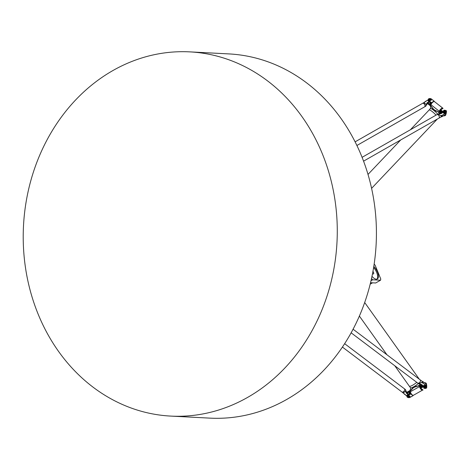 <?xml version="1.0" encoding="UTF-8"?>
<svg xmlns="http://www.w3.org/2000/svg" width="470" height="470" viewBox="0 0 470 470"><rect width="100%" height="100%" fill="white"/><g stroke="black" fill="none" stroke-linecap="round" stroke-linejoin="round"><path stroke-width="0.7" d="M372.945 271.384A1.927 0.858 -119.5 0 1 373.486 272.324A1.927 0.858 -119.5 0 1 373.45 273.945A1.927 0.858 -119.5 0 1 372.516 273.652M376.905 279.139A8.207 3.666 60.5 0 0 376.676 272.488A8.207 3.666 60.5 0 0 373.615 267.536M373.791 266.443A8.207 3.666 -119.5 0 1 377.469 272.042A8.207 3.666 -119.5 0 1 377.334 278.969A8.207 3.666 -119.5 0 1 371.976 276.325M374.149 264.134L375.089 265.127L380.771 279.004L380.571 280.214L375.677 282.981L370.536 282.711M380.571 280.214L372.71 279.803L371.506 278.528M371 280.772L372.71 279.803M372.44 282.811A9.218 4.118 -119.5 0 1 371.059 282.74M189.733 51.87L228.872 53.909A182.354 156.962 93 0 1 371.611 188.458A182.354 156.962 93 0 1 302.41 389.225A182.354 156.962 93 0 1 209.908 418.13L170.763 416.091A182.354 156.962 93 0 1 23.5 225.817A182.354 156.962 93 0 1 189.733 51.87A182.354 156.962 93 0 1 313.543 135.201A182.354 156.962 93 0 1 263.271 387.186A182.354 156.962 93 0 1 170.763 416.091M413.764 387.174L413.788 386.734L415.551 386.828L419.275 385.6A2.027 0.905 -119.5 0 1 419.522 386.434A2.838 1.269 60.5 0 0 420.844 389.178A2.838 1.269 60.5 0 0 422.665 390.059L413.512 395.229A2.838 1.269 -119.5 0 1 412.778 395.211A2.838 1.269 -119.5 0 1 410.369 391.61A2.027 0.905 60.5 0 0 410.122 390.776L411.297 390.112L413.764 387.174L413.424 386.957L411.262 389.836L409.94 390.594A2.227 0.993 -119.5 0 1 410.334 391.78A2.632 1.175 60.5 0 0 412.572 395.129A2.632 1.175 60.5 0 0 412.672 395.164M422.665 389.818A2.632 1.175 -119.5 0 1 420.991 388.919A2.632 1.175 -119.5 0 1 419.804 386.428A2.227 0.993 60.5 0 0 419.41 385.241L418.065 385.993L414.188 386.528A6.122 1.345 146.5 0 1 413.788 386.734A6.122 1.14 142.7 0 1 413.424 386.957M409.94 390.594L410.668 388.449L410.457 387.75A6.081 1.246 144.5 0 0 413.788 386.734A6.081 1.246 144.5 0 0 418.312 383.514M419.393 385.247L419.275 385.6M414.188 386.528L414.246 386.904M420.021 384.061L419.41 385.241M394.777 365.754L409.335 386.199A6.087 1.246 -35.5 0 0 416.755 382.345M419.275 379.167A6.087 1.246 -35.5 0 0 419.258 379.137L364.691 302.521M443.01 108.37A2.838 1.234 128.2 0 0 442.887 108.235A2.838 1.234 128.2 0 0 440.954 108.864A2.838 1.234 128.2 0 0 439.238 111.402A2.027 0.881 -51.8 0 1 438.874 112.183L435.367 110.391L434.086 110.121L433.974 110.485L437.735 111.602L438.957 112.553A2.227 0.969 128.2 0 0 439.515 111.449A2.632 1.146 -51.8 0 1 441.048 109.146A2.632 1.146 -51.8 0 1 442.84 108.464M438.874 112.183L438.945 112.541M434.086 110.121L433.61 110.221A6.122 1.234 41.5 0 1 433.974 110.485M438.957 112.553L439.409 113.91M433.775 101.632A2.632 1.146 128.2 0 0 433.669 101.649A2.632 1.146 128.2 0 0 430.914 104.675A2.227 0.969 -51.8 0 1 430.356 105.779L431.554 106.737L433.281 109.939A6.122 1.034 45.4 0 1 433.61 110.221L433.164 108.658L430.561 105.638A2.027 0.881 128.2 0 0 430.92 104.857A2.838 1.234 -51.8 0 1 433.886 101.596A2.838 1.234 -51.8 0 1 434.574 101.69L442.887 108.235M433.281 109.939L433.651 109.774M429.175 109.968L430.779 107.93L430.356 105.779M436.031 115.132A6.087 1.14 -136.5 0 0 429.122 110.009L410.38 129.773M409.899 393.402L409.822 391.334L409.993 393.349L407.625 394.688A2.027 1.298 175.2 0 0 406.867 395.811L406.926 396.51A2.027 1.298 175.2 0 0 407.931 397.514A2.027 1.298 175.2 0 0 407.989 397.532M421.578 386.798L421.437 385.1L422.465 385.876M426.748 387.245A2.027 1.298 175.2 0 0 425.556 386.187A2.027 1.298 175.2 0 0 423.464 386.463L420.591 388.255L423.035 390.035L420.621 388.067L420.333 384.66L420.591 388.255L423.605 386.716A1.821 1.169 -4.8 0 1 426.161 386.769A1.821 1.169 -4.8 0 1 425.879 388.431L425.99 388.373A2.027 1.298 175.2 0 0 426.748 387.245L426.69 386.552A2.027 1.298 175.2 0 0 425.497 385.488A2.027 1.298 175.2 0 0 423.405 385.764L421.038 387.104L420.867 385.089L421.437 385.1M410.369 391.986L410.663 394.03L413.083 395.505L410.099 397.35A1.821 1.169 -4.8 0 1 410.04 397.385A1.821 1.169 -4.8 0 1 408.042 397.549A1.821 1.169 -4.8 0 1 407.819 395.634L410.663 394.03L410.745 393.067M407.625 394.688L407.684 395.387L410.522 393.778L411.644 394.418M408.947 393.936L407.725 393.825A1.01 0.652 -4.8 0 1 407.155 393.625L406.527 393.143A1.01 0.652 -4.8 0 1 406.339 392.914L405.61 391.298L405.463 389.577L406.221 391.522A1.01 0.652 175.2 0 0 406.409 391.751L407.038 392.227A2.027 1.298 -4.8 0 1 407.396 391.974L409.993 390.505M413.065 395.299L412.601 395.141M410.087 397.356A2.027 1.298 175.2 0 0 410.146 397.326A2.027 1.298 175.2 0 0 410.21 397.291L413.048 395.687M407.819 395.634L407.684 395.387A2.027 1.298 175.2 0 0 406.926 396.51M407.86 392.444L409.822 391.334M409.358 397.256A0.605 0.388 -4.8 0 1 408.536 396.727A0.605 0.388 -4.8 0 1 409.358 397.256L409.464 397.197A0.811 0.517 175.2 0 1 409.405 397.226L409.1 397.338M407.937 396.656A1.04 0.664 -4.8 0 1 407.925 396.58A1.04 0.664 -4.8 0 1 408.9 395.828A1.04 0.664 -4.8 0 1 409.993 396.404A1.04 0.664 -4.8 0 1 409.993 396.486M408.659 397.303A1.04 0.664 -4.8 0 1 407.937 396.739A1.04 0.664 -4.8 0 1 408.918 395.987A1.04 0.664 -4.8 0 1 410.005 396.562A1.04 0.664 -4.8 0 1 409.987 396.721L410.081 396.933M420.333 384.66L420.938 384.319M424.369 382.709A2.027 1.298 -4.8 0 1 425.456 382.833A2.027 1.298 -4.8 0 1 426.46 383.837L426.507 384.431M425.397 382.815A1.821 1.169 175.2 0 0 425.344 382.797A1.821 1.169 175.2 0 0 424.339 382.686M423.723 387.738A1.04 0.664 -4.8 0 1 423.705 387.662A1.04 0.664 -4.8 0 1 424.686 386.91A1.04 0.664 -4.8 0 1 425.773 387.486A1.04 0.664 -4.8 0 1 425.773 387.562M425.567 388.097L425.773 387.803A1.04 0.664 175.2 0 0 425.791 387.638A1.04 0.664 175.2 0 0 424.698 387.063A1.04 0.664 175.2 0 0 423.717 387.815A1.04 0.664 175.2 0 0 424.445 388.379M424.886 388.414L425.514 388.426M425.562 387.738A0.811 0.517 175.2 0 0 423.964 387.873M425.186 388.308A0.811 0.517 175.2 0 0 424.481 387.409A0.811 0.517 175.2 0 0 424.422 388.373M409.775 396.656A0.811 0.517 175.2 0 0 408.177 396.792M409.987 396.721L409.969 397.209L409.699 397.009M425.256 387.768A0.605 0.388 -4.8 0 1 424.475 388.39A0.605 0.388 -4.8 0 1 425.256 387.768M409.464 397.197A0.811 0.517 175.2 0 0 408.694 396.333A0.811 0.517 175.2 0 0 408.642 397.291M423.123 385.929A1.821 1.169 -4.8 0 1 426.184 385.782M425.415 383.502A2.027 1.298 -4.8 0 1 426.502 384.413M420.867 385.089L421.707 384.619M407.231 394.976A1.821 1.169 -4.8 0 1 408.236 394.342M409.834 392.65A1.821 1.169 175.2 0 0 408.383 392.491M420.497 387.157A1.621 0.723 -119.5 0 1 420.415 386.734A1.621 0.723 -119.5 0 1 420.433 386.387M430.714 103.001L430.344 104.998L430.796 103.071L428.646 101.373L428.805 100.709L431.384 102.742L430.972 104.505M442.082 112.318L440.942 112.965L441.324 111.355M440.942 112.965L440.378 112.9L440.831 110.967L442.981 112.665A2.027 1.334 13.2 0 0 445.008 113.235A2.027 1.334 13.2 0 0 446.341 112.33L446.5 111.666A2.027 1.334 13.2 0 0 445.918 110.409L445.813 110.338A1.821 1.199 -166.8 0 1 445.854 112.072A1.821 1.199 -166.8 0 1 443.31 111.766L440.555 109.769L439.791 113.229L440.555 109.769L443.051 108.347L440.56 109.962L443.139 111.995A2.027 1.334 13.2 0 0 445.161 112.571A2.027 1.334 13.2 0 0 446.5 111.666M433.604 101.667L434.057 101.085L431.384 102.742L428.975 100.48A1.821 1.199 -166.8 0 1 429.609 98.541A1.821 1.199 -166.8 0 1 431.325 98.947A1.821 1.199 -166.8 0 1 431.478 99.052L434.057 101.085L434.115 101.561M430.367 105.803L428.041 103.976A2.027 1.334 -166.8 0 1 427.753 103.7M431.501 103.476L431.666 102.771L432.623 102.225M434.163 101.156L431.583 99.123A2.027 1.334 13.2 0 0 431.413 99A2.027 1.334 13.2 0 0 431.366 98.97M429.562 98.547A2.027 1.334 13.2 0 0 429.504 98.553A2.027 1.334 13.2 0 0 428.223 99.452A2.027 1.334 13.2 0 0 428.805 100.709L428.975 100.48M429.703 100.104A0.811 0.535 -166.8 0 1 429.592 100.01L429.374 100.028M429.498 99.358A0.811 0.535 13.2 0 0 429.627 99.863L429.204 100.233L429.087 99.904M431.248 99.928A1.04 0.681 -166.8 0 1 431.237 100.004A1.04 0.681 -166.8 0 1 430.168 100.451L429.374 100.369L429.797 99.998A0.811 0.535 13.2 0 0 431.061 99.728M440.461 113.758L439.791 113.229M445.865 114.38L445.736 114.933A2.027 1.334 -166.8 0 1 444.45 115.826A2.027 1.334 -166.8 0 1 443.562 115.79M443.539 115.802A1.821 1.199 13.2 0 0 444.344 115.843A1.821 1.199 13.2 0 0 444.397 115.832M441.195 113.54L440.378 112.9M443.539 111.519L443.422 111.19M445.584 111.214A1.04 0.681 -166.8 0 1 445.572 111.29A1.04 0.681 -166.8 0 1 444.497 111.737L443.709 111.654L444.532 111.59A1.04 0.681 13.2 0 0 445.607 111.143A1.04 0.681 13.2 0 0 445.031 110.333A0.605 0.4 -166.8 0 1 444.162 110.767A0.605 0.4 -166.8 0 1 444.461 110.197A1.04 0.681 13.2 0 0 443.586 110.667A1.04 0.681 13.2 0 0 443.58 110.838L443.574 111.372M445.396 111.014A0.811 0.535 13.2 0 1 444.132 111.284L444.05 111.331M443.833 110.65A0.811 0.535 13.2 0 0 443.962 111.149M444.414 110.209A0.811 0.535 13.2 0 0 443.997 111.002A0.811 0.535 13.2 0 0 445.119 110.391A0.811 0.535 13.2 0 0 445.072 110.362M429.38 100.004L429.245 99.552A1.04 0.681 -166.8 0 1 429.251 99.382A1.04 0.681 -166.8 0 1 430.132 98.912A0.605 0.4 -166.8 0 1 430.696 99.047A1.04 0.681 -166.8 0 1 431.272 99.857A1.04 0.681 -166.8 0 1 430.203 100.304L429.41 100.222M444.356 110.215L444.461 110.197A0.605 0.4 -166.8 0 1 445.031 110.333L445.119 110.391M430.784 99.105L430.696 99.047A0.605 0.4 -166.8 0 1 429.833 99.475A0.605 0.4 -166.8 0 1 430.126 98.912L430.021 98.923A0.811 0.535 13.2 0 0 429.662 99.716A0.811 0.535 13.2 0 0 430.784 99.105A0.811 0.535 13.2 0 0 430.737 99.076M445.689 113.059A1.821 1.199 -166.8 0 1 442.746 112.477M445.848 114.404A2.027 1.334 -166.8 0 1 444.685 115.15M429.169 101.784A1.821 1.199 -166.8 0 1 428.323 101.062M429.128 103.635A1.821 1.199 13.2 0 0 430.561 103.664M430.344 104.998L428.581 103.612M428.223 99.452L428.064 100.122A2.027 1.334 13.2 0 0 428.646 101.373M440.137 111.555A1.621 0.705 -51.8 0 1 440.314 110.802M404.682 389.442A2.027 1.263 -53 0 0 404.323 388.714A2.027 1.263 127 0 1 404.335 388.725A2.027 1.263 127 0 1 404.694 389.448A2.027 1.263 127 0 1 403.712 391.551A2.027 1.263 127 0 1 401.891 391.962A2.027 1.263 -53 0 0 403.172 391.915A2.027 1.263 -53 0 0 404.641 389.965A2.027 1.263 -53 0 0 404.682 389.442M404.641 389.965L404.641 389.983A2.003 1.251 127 0 1 404.641 389.983A2.003 1.251 127 0 1 403.184 391.91A2.003 1.251 127 0 1 403.178 391.91L403.172 391.915M342.413 347.072L401.879 391.951A2.027 1.263 127 0 1 401.885 391.957L403.842 393.537M405.61 391.298L403.066 392.844M404.082 393.913L406.885 396.028M406.885 395.993L403.671 393.296A2.062 1.287 -53 0 0 403.759 393.396M405.657 391.275L406.245 393.014A1.116 0.717 175.2 0 0 406.45 393.267L407.085 393.743A1.116 0.717 175.2 0 0 407.707 393.966L408.73 394.06M405.534 391.451L403.078 392.844M407.085 393.743L407.038 392.227A1.01 0.652 175.2 0 0 407.32 392.374A1.01 0.652 175.2 0 0 407.608 392.427L409.206 392.579A2.127 1.363 -4.8 0 1 409.811 392.703A2.127 1.363 -4.8 0 1 409.84 392.714M409.781 392.691A2.027 1.298 175.2 0 0 409.752 392.685A2.027 1.298 175.2 0 0 409.176 392.568L407.578 392.415A1.116 0.717 -4.8 0 1 407.29 392.362M351.137 332.819L417.666 383.027A2.027 1.263 -53 0 0 418.958 382.991A2.027 1.263 -53 0 0 420.427 381.047A2.027 1.263 -53 0 0 420.104 379.795L353.082 329.212M418.958 382.991L418.97 382.985A2.003 1.251 -53 0 0 418.97 382.985A2.003 1.251 -53 0 0 420.421 381.058A2.003 1.251 -53 0 0 420.421 381.053L420.427 381.047M422.013 381.24A2.027 1.263 127 0 1 422.142 382.791L422.336 382.897A2.062 1.287 -53 0 0 422.207 381.346L420.115 379.801A2.027 1.263 127 0 1 420.115 379.801A2.027 1.263 127 0 1 419.904 382.18A2.027 1.263 127 0 1 417.677 383.038A2.027 1.263 127 0 1 417.671 383.032M422.142 382.791L421.596 382.374L418.764 383.861M422.63 386.205L422.63 385.535A1.116 0.717 175.2 0 0 422.383 385.095L421.755 384.619A1.116 0.717 175.2 0 0 421.443 384.466A1.116 0.717 175.2 0 0 421.396 384.448L419.087 383.796L421.596 382.374M421.414 384.454A1.01 0.652 -4.8 0 1 421.666 384.589L422.301 385.065A1.01 0.652 -4.8 0 1 422.518 385.423A1.01 0.652 -4.8 0 1 422.518 385.459L422.518 386.27M426.695 386.657A2.127 1.363 175.2 0 0 426.766 386.234A2.127 1.363 175.2 0 0 426.302 385.476L422.994 383.156L426.225 385.594A2.027 1.298 -4.8 0 1 426.672 386.434M422.994 383.156L422.336 382.897M422.207 381.346L423.065 381.722L422.683 382.092L423.182 383.12M423.065 381.722L426.184 384.078A2.127 1.363 -4.8 0 1 426.643 384.836L426.766 386.234M442.176 112.03L442.064 112.835A1.01 0.67 -166.8 0 1 442.053 112.876A1.01 0.67 -166.8 0 1 441.782 113.205L441.089 113.605A1.01 0.67 -166.8 0 1 440.748 113.717L438.422 114.051L440.696 115.843L438.21 113.899L436.889 114.645A2.027 1.246 60.3 0 1 436.889 114.645A2.027 1.246 60.3 0 1 438.974 115.785A2.027 1.246 60.3 0 1 438.898 118.164A2.027 1.246 -119.7 0 0 439.35 117.036A2.027 1.246 -119.7 0 0 438.087 114.827A2.027 1.246 -119.7 0 0 436.877 114.651L362.082 157.333M438.099 114.833L438.087 114.827A2.003 1.234 60.3 0 1 438.099 114.833A2.003 1.234 60.3 0 1 439.35 117.024A2.003 1.234 60.3 0 1 439.35 117.03L439.35 117.036M363.563 161.157L438.886 118.17A2.027 1.246 60.3 0 1 438.892 118.164L441.16 116.907A2.062 1.263 -119.7 0 0 441.506 115.42L441.301 115.502A2.027 1.246 60.3 0 1 440.954 116.983M440.696 115.843L441.301 115.502M441.506 115.42L442.376 115.309L441.741 116.249L442.064 116.642L441.16 116.907M442.376 115.309L445.807 113.352A2.127 1.404 13.2 0 0 446.371 112.653A2.127 1.404 13.2 0 0 446.371 112.213M446.312 112.442A2.027 1.334 -166.8 0 1 445.754 113.223L442.2 115.25M438.21 113.899L440.801 113.711A1.116 0.734 13.2 0 0 441.177 113.587L441.876 113.188A1.116 0.734 13.2 0 0 442.176 112.782L442.276 112.107M446.371 112.653L446.059 113.987A2.127 1.404 -166.8 0 1 445.495 114.686L442.064 116.642M356.895 145.494L424.551 106.884A2.027 1.246 -119.7 0 0 424.98 106.249A2.027 1.246 -119.7 0 0 425.015 105.75A2.027 1.246 -119.7 0 0 423.752 103.535A2.027 1.246 -119.7 0 0 422.542 103.365L355.103 141.852M425.015 105.732L425.015 105.75A2.003 1.234 -119.7 0 0 425.015 105.732A2.003 1.234 -119.7 0 0 423.764 103.547A2.003 1.234 -119.7 0 0 423.758 103.541L423.752 103.535M422.548 103.359A2.027 1.246 60.3 0 1 422.554 103.353A2.027 1.246 60.3 0 1 424.304 104.017A2.027 1.246 60.3 0 1 424.992 106.244A2.027 1.246 60.3 0 1 424.563 106.872A2.027 1.246 60.3 0 1 424.557 106.878L425.679 106.232M428.117 99.893L424.633 102.131A2.062 1.263 -119.7 0 0 424.522 102.237L423.875 102.601L426.167 104.534L425.773 106.185L426.807 104.322A1.01 0.67 13.2 0 1 427.024 104.111L427.718 103.717A1.01 0.67 13.2 0 1 428.094 103.6A1.116 0.734 -166.8 0 1 428.282 103.594L429.886 103.664A2.027 1.334 13.2 0 0 430.32 103.653A2.027 1.334 13.2 0 0 430.35 103.647M429.639 102.154L428.628 102.113A1.116 0.734 13.2 0 0 427.976 102.248L427.283 102.642A1.116 0.734 13.2 0 0 427.042 102.877L426.208 104.557L427.118 102.983A1.01 0.67 -166.8 0 1 427.336 102.777L428.035 102.378A1.01 0.67 -166.8 0 1 428.622 102.254L429.833 102.307M426.114 104.375L423.881 102.601L422.554 103.353M424.398 102.595L425.033 101.649L428.111 99.928M424.998 101.708L424.633 102.131M430.573 103.612A2.127 1.404 -166.8 0 1 430.373 103.647A2.127 1.404 -166.8 0 1 429.915 103.659L428.311 103.588A1.01 0.67 13.2 0 0 428.094 103.6M413.036 387.621L413.341 387.862L415.128 386.857L415.075 386.469M419.804 386.428L410.334 391.78M411.08 390.229L411.056 389.965A7.596 1.551 144.5 0 1 410.322 389.994M419.792 384.642A7.596 1.551 144.5 0 1 418.288 385.876L418.318 386.14M415.504 386.44L415.551 386.828M434.844 110.673L434.95 110.297L433.328 109.022L432.993 109.216M435.367 110.391L435.261 110.767M430.914 104.675L439.515 111.449M438.005 111.496L437.934 111.748A7.596 1.422 43.5 0 1 439.25 113.17M430.45 108.629A6.081 1.134 43.5 0 1 433.61 110.221A6.081 1.134 43.5 0 1 437.723 114.163M430.649 106.396A7.596 1.422 43.5 0 1 431.366 106.578L431.431 106.32M432.846 108.87L433.164 108.658M407.396 391.974L407.431 392.397M423.605 386.716L423.405 385.764M428.041 103.976L428.129 103.594M442.981 112.665L443.31 111.766M407.578 392.415L407.707 393.966M406.409 391.751L406.45 393.267M406.221 391.522L406.245 393.014M409.305 393.737L409.176 392.568M426.184 384.078L426.225 385.594M445.495 114.686L445.754 113.223M426.807 104.322L427.042 102.877M427.024 104.111L427.283 102.642M427.718 103.717L427.976 102.248M428.282 103.594L428.628 102.113M430.173 102.578L429.886 103.664M372.581 282.817L370.178 284.174M409.388 386.252L410.457 387.75M359.38 316.063L386.957 354.779M371.588 188.358L437.329 119.057M368.004 174.435L400.728 139.942M404.335 388.725L405.446 389.56M344.645 343.682L404.323 388.714M418.788 383.873L417.677 383.038"/></g></svg>
